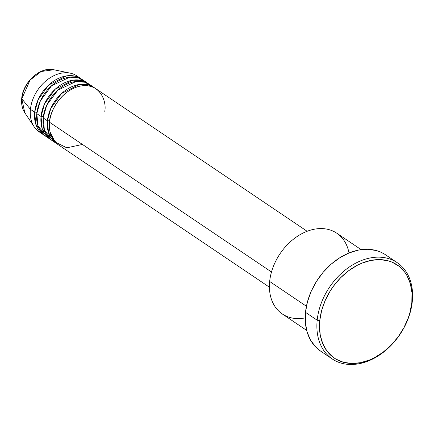 <?xml version="1.0" encoding="UTF-8"?>
<svg xmlns="http://www.w3.org/2000/svg" width="434" height="434" viewBox="0 0 434 434"><rect width="100%" height="100%" fill="white"/><g stroke="black" fill="none" stroke-linecap="round" stroke-linejoin="round"><path stroke-width="0.65" d="M81.153 78.804A33.722 24.624 -56 0 1 82.189 79.558L75.191 76.183L66.38 75.907L48.727 85.004L38.105 99.744L34.671 112.211A1.872 0.759 -174.2 0 1 36.933 112.449A1.872 0.759 5.8 0 0 34.671 112.211L30.429 109.352L34.671 112.211A33.722 24.624 -56 0 0 43.427 134.719A33.722 24.624 -56 0 0 44.512 135.397L35.789 124.216L34.671 112.211A33.722 24.624 -56 0 1 52.595 81.847A33.722 24.624 -56 0 1 81.153 78.804L76.905 75.939A33.722 24.624 124 0 0 48.353 78.983A33.722 24.624 124 0 0 30.429 109.352L21.809 98.778A1.872 0.759 -174.2 0 1 21.7 98.48A1.872 0.759 5.8 0 0 21.809 98.778L30.092 80.057L41.159 71.512L53.789 69.738A27.071 19.763 124 0 0 21.809 98.778L30.429 109.352A33.722 24.624 -56 0 1 70.27 73.167A33.722 24.624 -56 0 1 78.928 77.523M307.136 231.279L96.006 88.829A33.722 24.624 124 0 0 67.454 91.872A33.722 24.624 124 0 0 49.53 122.236L50.029 131.985L55.145 142.054L66.803 147.815L82.433 144.435M93.885 87.397L89.643 84.532A33.722 24.624 124 0 0 61.085 87.576A33.722 24.624 124 0 0 43.161 117.939L47.404 120.804A33.722 24.624 -56 0 0 56.16 143.312A33.722 24.624 -56 0 0 57.25 143.99L48.521 132.804L47.404 120.804A1.872 0.759 -174.2 0 1 49.671 121.043A1.872 0.759 5.8 0 0 47.404 120.804A33.722 24.624 -56 0 1 65.333 90.44A33.722 24.624 -56 0 1 93.885 87.397A33.722 24.624 -56 0 1 94.921 88.151L87.923 84.776L79.113 84.494L61.46 93.598L50.843 108.337L47.404 120.804L43.161 117.939L44.452 130.455L54.141 141.728M87.516 83.1L83.274 80.236A33.722 24.624 124 0 0 54.717 83.279A33.722 24.624 124 0 0 36.792 113.643L41.04 116.507A33.722 24.624 -56 0 0 49.796 139.016A33.722 24.624 -56 0 0 50.881 139.694L42.158 128.513L41.04 116.507A1.872 0.759 -174.2 0 1 43.302 116.746A1.872 0.759 5.8 0 0 41.04 116.507A33.722 24.624 -56 0 1 58.964 86.144A33.722 24.624 -56 0 1 87.516 83.1A33.722 24.624 -56 0 1 88.552 83.854L81.554 80.48L72.744 80.203L55.091 89.301L44.474 104.041L41.04 116.507L36.792 113.643L38.084 126.158L47.773 137.432M361.164 249.648L336.8 233.21A48.711 35.566 124 0 0 295.554 237.604A48.711 35.566 124 0 0 269.66 281.465A48.711 35.566 -56 0 1 308.042 230.942A48.711 35.566 -56 0 1 348.996 252.968M317.173 320.211L319.766 320.623A56.208 41.04 -56 0 1 370.994 260.395A56.208 41.04 -56 0 1 411.828 302.449L412.3 301.435A58.08 42.407 124 0 0 370.104 257.975A58.08 42.407 124 0 0 317.173 320.211A58.08 42.407 -56 0 1 348.041 267.914A58.08 42.407 -56 0 1 397.219 262.673A58.08 42.407 -56 0 1 412.3 301.435A58.08 42.407 -56 0 1 381.432 353.726A58.08 42.407 -56 0 1 332.254 358.967A58.08 42.407 -56 0 1 317.173 320.211L305.498 312.334L317.173 320.211A58.08 42.407 124 0 0 359.368 363.665A58.08 42.407 124 0 0 412.3 301.435L411.828 302.449L411.958 292.646L410.309 283.57L406.956 275.568L404.672 272.069L399.014 266.243L392.076 262.152L388.213 260.812L379.875 259.608L370.994 260.395L361.913 263.15L357.404 265.234L348.681 270.718L340.614 277.765L333.513 286.114L330.41 290.677L325.261 300.361L321.665 310.473L319.766 320.623L319.478 325.592L320.243 335.075L322.755 343.657L326.921 351.003L332.58 356.835L335.905 359.108L343.381 362.26L351.724 363.464L360.605 362.678L369.681 359.922L374.189 357.838L382.913 352.354L390.985 345.307L398.081 336.958L403.945 327.632L408.334 317.688L409.929 312.605L411.828 302.449A56.208 41.04 -56 0 1 360.605 362.678A56.208 41.04 -56 0 1 319.766 320.623L317.173 320.211M104.762 111.337C106.786 102.142 100.661 82.487 80.263 86.1C59.778 90.554 49.33 113.48 49.53 122.236L271.494 271.993L49.53 122.236A33.722 24.624 124 0 0 58.286 144.744L269.416 287.189M305.2 317.883A48.711 35.566 -56 0 1 269.66 281.465L306.42 306.263L269.66 281.465A48.711 35.566 124 0 0 282.306 313.972L306.675 330.41M397.219 262.673L385.549 254.796A58.08 42.407 124 0 0 336.372 260.037A58.08 42.407 124 0 0 305.498 312.334A58.08 42.407 124 0 0 320.58 351.09L332.254 358.967M85.292 81.82L78.521 77.957L69.722 77.171L51.505 85.845L40.373 100.862L36.792 113.643A33.722 24.624 124 0 0 45.548 136.151L49.796 139.016M41.409 133.135A33.722 24.624 -56 0 1 34.129 126.739A33.722 24.624 -56 0 1 30.429 109.352A33.722 24.624 124 0 0 39.185 131.855L43.427 134.719M21.809 98.778A27.071 19.763 124 0 0 24.776 112.737L21.809 98.778M320.618 351.122L315.632 346.95L310.532 340.11L307.066 331.842L305.368 322.462L305.498 312.334L307.462 301.842L311.173 291.393L316.494 281.389L323.227 272.216L331.099 264.219L339.822 257.715L349.05 252.946L358.43 250.098L367.609 249.284L376.224 250.532L380.217 251.915L383.949 253.792M91.661 86.116L84.89 82.254L76.086 81.467L57.874 90.142L46.736 105.158L43.161 117.939A33.722 24.624 124 0 0 51.917 140.448L56.16 143.312M34.129 126.739L24.776 112.737C22.194 108.75 21.168 103.997 21.7 98.485C22.834 82.314 40.275 66.342 53.789 69.738L70.27 73.167M85.867 84.386L87.532 85.373"/></g></svg>
